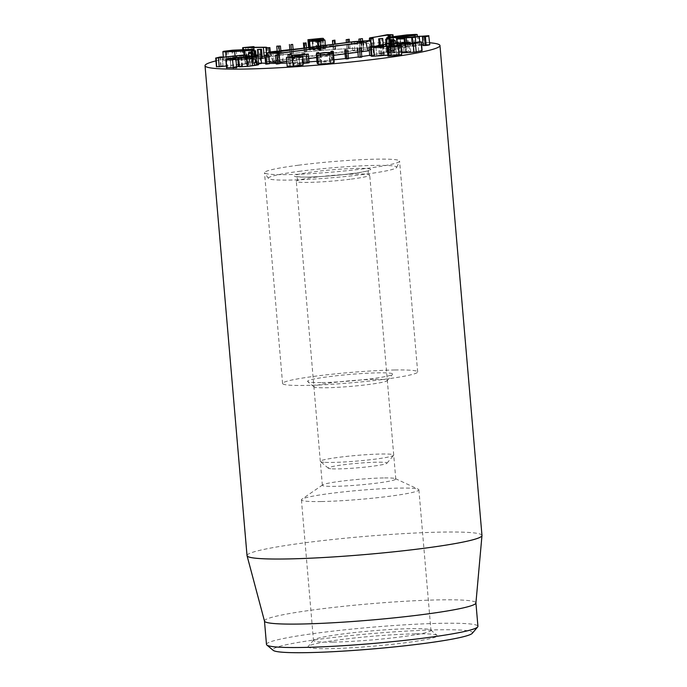 <?xml version="1.0" encoding="UTF-8"?>
<svg xmlns="http://www.w3.org/2000/svg" width="687" height="687" viewBox="0 0 687 687"><rect width="100%" height="100%" fill="white"/><g stroke="black" fill="none" stroke-linecap="round" stroke-linejoin="round"><path stroke-width="0.52" stroke-dasharray="3.44 2.58" d="M361.594 47.472L359.644 47.867L361.594 47.472L360.847 38.687M359.644 47.867L359.078 41.272M363.174 47.412L362.633 41.04M361.225 47.815L360.658 41.168M348.232 48.099L349.984 48.004L346.926 48.468L348.232 48.099L347.476 39.314M346.926 48.468L346.42 42.594M349.984 48.004L349.485 42.199M348.678 48.373L348.163 42.371M333.805 49.035L335.66 48.906L333.204 49.361L333.805 49.035L333.049 40.25M333.204 49.361L332.774 44.363M335.66 48.906L335.239 44.045M335.058 49.232L334.621 44.123M318.914 50.245L320.915 50.349L319.043 50.512L318.562 46.201M319.043 50.512L318.665 46.192M320.786 50.082L320.039 41.297M320.915 50.349L320.537 45.943M304.169 51.671L306.849 51.68L304.169 51.671L303.86 48.107M305.019 51.868L304.685 48.004M305.99 51.482L305.243 42.697M306.849 51.68L306.505 47.764M290.18 53.268L293.418 53.182L290.18 53.268L289.888 49.919M291.717 53.388L291.4 49.722M291.872 53.062L291.125 44.277M293.418 53.182L293.1 49.507M277.514 54.951L281.181 54.78L277.514 54.951L277.222 51.559M279.678 54.994L279.36 51.285M279.016 54.737L278.261 45.952M281.181 54.78L280.863 51.087M266.711 56.669L270.652 56.411L266.711 56.669L266.565 55.029M269.407 56.626L269.064 52.616M267.947 56.454L267.2 47.669M270.652 56.411L270.309 52.461M261.043 58.223L258.192 58.343L257.891 54.866M258.192 58.343L259.128 58.137L258.372 49.352M259.128 58.137L262.245 58.009M252.327 59.898L256.328 59.511L252.327 59.898L251.657 52.118M255.744 59.692L255.392 55.578M252.91 59.709L252.155 50.924M256.328 59.511L255.993 55.587M249.338 61.28L253.125 60.851L249.338 61.28L248.677 53.5M252.919 61.014L252.344 54.29M249.553 61.117L248.797 52.341M253.125 60.851L252.567 54.264M249.372 62.431L252.953 62.105L249.372 62.431L248.814 55.956M252.953 62.105L252.284 54.299M249.201 62.302L248.66 55.965M252.782 61.976L252.026 53.191M252.404 63.307L255.847 62.929L252.404 63.307L251.751 55.716M255.847 62.929L255.22 55.578M251.863 63.213L251.219 55.75M255.306 62.835L254.551 54.05M258.535 63.831L257.625 55.699M258.329 63.857L257.427 63.805L256.723 55.604M257.427 63.805L260.588 63.402L259.841 54.617M260.588 63.402L261.489 63.453M265.671 64.063L268.428 63.651L267.672 54.866M268.428 63.651L269.639 63.659M276.26 63.977L278.484 63.565L277.728 54.78M278.484 63.565L279.961 63.53M290.421 63.462L288.738 63.539L292.035 63.075L290.421 63.462L289.871 57.073M292.035 63.075L291.537 57.27M288.738 63.539L288.188 57.09M290.352 63.152L289.596 54.367M304.427 62.663L302.615 62.783L305.363 62.311L304.427 62.663L303.706 54.221M305.363 62.311L304.659 54.161M302.615 62.783L301.894 54.342M303.542 62.431L302.787 53.646M319.18 61.572L317.308 61.727L319.395 61.28L318.476 53.285M319.395 61.28L318.699 53.242M317.308 61.727L316.621 53.749M317.514 61.426L316.759 52.641M333.547 60.009L332.8 51.224M332.207 60.422L331.512 52.281M331.692 60.19L331.014 52.255M345.492 58.756L348.481 58.713M347.253 58.558L346.506 49.773M358.339 57.201L361.826 57.064M359.945 56.987L359.189 48.202M369.718 55.578L373.556 55.355L372.843 47.025M371.092 55.364L370.336 46.579M373.556 55.355L372.182 55.57L371.469 47.248M372.182 55.57L371.263 55.57M383.183 53.655L379.155 53.955L383.183 53.655L382.487 45.6M380.237 53.741L379.482 44.956M382.101 53.861L381.397 45.677M379.155 53.955L378.485 46.115M390.31 52.032L386.257 52.401L390.31 52.032L389.615 43.908M387.004 52.203L386.257 43.418M389.563 52.229L388.868 44.14M386.257 52.401L385.733 46.235M394.647 50.563L390.74 50.975L394.647 50.563L394.02 43.212M391.126 50.804L390.371 42.019M394.261 50.735L393.625 43.255M390.74 50.975L390.122 43.796M396.021 49.292L392.414 49.747L396.021 49.292L395.489 43.058M392.423 49.601L391.667 40.816M396.013 49.438L395.463 43.058M392.414 49.747L391.745 41.924M394.364 48.288L390.843 48.648L394.364 48.288L393.617 39.502M390.843 48.648L390.276 42.062M394.742 48.399L394.072 40.61M391.212 48.76L390.637 42.001M389.761 47.583L386.446 47.978L389.761 47.583L389.005 38.807M386.446 47.978L386.06 43.47M390.499 47.661L390.027 42.173M387.185 48.047L386.79 43.393M382.384 47.214L379.422 47.626L382.384 47.214L381.628 38.429M379.422 47.626L379.198 45.016M383.449 47.24L383.312 45.591M380.495 47.652L380.263 44.938M372.543 47.188L370.061 47.601L372.543 47.188L371.787 38.403M370.061 47.601L369.46 40.602M371.418 47.583L371.066 43.444M320.099 54.221L320.855 63.006L320.941 62.259L321.696 63.676L330.318 62.912L330.404 62.165L329.562 61.495L320.941 62.259L320.271 54.505M329.562 61.495L328.944 54.29M329.708 54.067L330.318 62.912L329.571 54.127M321.696 63.676L320.941 54.891M317.222 63.333L317.428 62.508L324.985 61.375L333.015 61.126L332.259 52.349M333.015 61.126L334.037 61.847L333.83 62.663M317.428 62.508L316.673 53.723M287.183 66.227L299.626 65.213L293.074 63.874L309.09 62.852M295.187 63.599L294.44 54.814M303.405 63.367L297.248 63.762L296.492 54.986L297.222 63.771L302.426 64.415L301.67 55.63M302.426 64.415L303.113 64.982M287.295 66.115L286.539 57.33M290.644 65.883L289.888 57.115L290.644 65.883M294.01 65.969L293.255 57.184M298.45 56.549L299.626 65.213L298.871 56.428M292.318 55.089L293.074 63.874L292.817 57.219M226.804 67.927L239.626 66.064L247.037 66.132L253.804 65.231C255.152 64.982 255.272 64.836 254.173 64.793L258.604 64.595M257.23 64.38L256.483 55.595M239.428 66.828L238.638 66.502L237.882 57.717M238.638 66.502L237.831 57.734M236.586 66.768L230.935 67.549L235.753 67.987M230.282 58.773L230.935 67.549L230.179 58.773M241.455 57.081L241.489 57.622M247.037 66.132L246.281 57.356M253.451 56.368L254.173 64.793C255.272 64.836 255.152 64.982 253.804 65.231L253.048 56.446M246.891 56.162L247.646 64.947L247.071 65.188L246.401 57.339M248.411 64.853L247.663 56.068M216.542 66.888L220.759 65.797L222.974 65.694L221.111 66.27L247.715 63.582L246.152 63.891L245.602 57.425M247.715 63.582L247.14 56.128M246.152 63.891L226.375 65.995M222.159 57.296L222.974 65.694L222.219 56.909M221.085 66.261L220.329 57.476M221.111 66.27L220.355 57.485M245.233 63.702L244.478 54.926M373.848 46.493L370.92 46.802L370.113 37.811M370.92 46.802L388.37 43.427L387.623 34.642M388.37 43.427L393.711 43.556L390.92 43.977L390.319 37.055M392.955 34.771L393.711 43.556L392.749 36.712M390.92 43.977L390.353 43.951L389.769 37.141M390.353 43.951L389.349 43.693L388.799 37.296M389.349 43.693L388.73 37.304M373.608 46.536L372.904 38.386M389.271 43.693L385.57 44.363M383.243 44.784L378.443 45.66M309.193 47.42L309.416 49.971L316.381 48.511L321.336 48.227L320.537 47.583L308.678 48.511L322.297 47.145L323.938 47.137L324.796 48.176L313.014 49.644L325.707 48.854L318.236 50.014L309.416 49.971L308.952 40.739M318.236 50.014L317.918 46.287M316.381 48.511L315.625 39.726M321.241 48.236L320.486 39.46M321.336 48.227L320.58 39.451M308.678 48.511L308.583 47.497M324.041 39.391L324.092 40.026M312.259 40.859L313.014 49.644L312.465 41.014M313.624 49.902L312.868 41.117M323.878 48.88L323.13 40.095M325.707 48.854L325.329 45.325M262.116 56.411L244.194 56.583L254.13 55.424L248.746 56.162L265.01 56.36M243.146 47.601L243.902 56.386L243.593 49.636M253.383 46.639L254.13 55.424L253.597 47.317M253.331 55.716L252.618 47.334M248.806 56.145L248.059 47.377M248.746 56.162L247.99 47.377M266.874 56.179L265.852 47.205M250.626 58.859C251.588 58.635 251.296 58.524 249.759 58.532L227.852 59.906C226.899 60.138 227.182 60.25 228.728 60.241L251.176 58.653L250.429 49.868M249.759 58.532L249.046 50.245M245.843 59.46L245.087 50.675M228.728 60.241L227.972 51.456M227.852 59.906L227.303 60.121L226.555 51.336M232.644 59.314L231.957 51.31M244.976 59.795L226.435 60.645C223.473 60.679 222.863 60.482 224.615 60.052L233.511 58.97L252.052 58.12C255.014 58.086 255.616 58.283 253.872 58.713L244.976 59.795L244.555 54.917M226.435 60.645L226.109 56.875M223.344 57.167L223.627 60.439L224.615 60.052M233.511 58.97L232.756 50.185M252.052 58.12L251.296 49.335M254.207 50.804L254.86 58.335L253.872 58.713M371.847 56.282L383.827 54.556L376.639 55.716L375.883 46.931M371.865 56.094L371.117 47.309M383.767 54.367L383.131 46.415M376.639 55.716L375.952 46.931M376.699 55.716L391.453 54.659L390.705 45.874M391.453 54.659L401.672 54.548M388.456 56.136L390.68 55.75L389.933 46.965M390.68 55.75L396.614 55.209L395.858 46.424M387.803 55.2L396.305 54.72C398.417 54.72 398.52 54.883 396.614 55.209C398.52 54.883 398.417 54.72 396.305 54.72L395.6 46.467M401.526 52.83L406.352 51.946C407.339 51.731 407.073 51.619 405.553 51.628L393.737 52.513C392.749 52.753 392.973 52.873 394.39 52.882L391.745 53.277C389.211 53.303 388.799 53.097 390.525 52.659L408.456 51.199L407.7 42.422M388.851 46.012L389.452 53.062L390.525 52.659L389.769 43.874M408.456 51.199C410.981 51.19 411.427 51.37 409.778 51.757L409.066 43.393M410.002 42.611L410.749 51.396L409.778 51.757L405.691 52.349L404.944 43.573M405.691 52.349L404.901 43.582M405.648 52.367L413.926 51.98L421.878 50.744M399.353 45.531L400.195 52.744L399.439 43.959M405.553 51.628L404.841 43.315M405.596 43.161L406.352 51.946L406.919 51.74L406.172 42.955M398.494 51.937L397.945 45.522M393.016 44.08L393.737 52.513C392.749 52.753 392.973 52.873 394.39 52.882L394.183 45.651M391.745 53.277L391.109 45.849M421.62 44.964L414.682 46.209L405.467 46.596L401.165 47.437L405.811 47.601L397.636 47.807C396.682 47.48 399.01 47.008 404.617 46.398L403.87 37.613M397.215 42.912L397.636 47.807L396.957 42.929M404.617 46.398L413.359 45.806L412.604 37.021M413.359 45.806L412.689 37.012M413.445 45.797L419.285 44.904L418.529 36.119M419.285 44.904L429.495 44.483L428.748 35.698M423.183 45.625L424.102 45.402L423.347 36.617M424.102 45.402L426 44.853L425.262 36.256M425.408 36.153L426.155 44.938L423.072 44.853M419.989 45.119L419.705 41.881M415.06 37.055L415.807 45.84L415.206 37.132M415.266 37.15L415.798 42.585M412.423 46.287L412.166 43.255M405.467 46.596L404.78 38.584M400.238 38.566L400.993 47.351L400.409 38.652M406.764 42.431L406.386 38.549M405.811 47.601L405.373 42.474M404.944 47.686L404.506 42.508L404.935 47.678M396.768 46.209L413.145 44.037C414.553 43.788 414.699 43.633 413.591 43.59L392.26 46.029C390.851 46.278 390.697 46.433 391.805 46.476L396.768 46.209L396.013 37.424M391.805 46.476C390.697 46.433 390.851 46.278 392.26 46.029L391.547 37.708M408.628 43.856L407.949 35.887M413.591 43.59C414.699 43.633 414.553 43.788 413.145 44.037L412.389 35.252M389.752 46.046L407.494 43.693L416.691 43.178C418.727 43.272 418.374 43.556 415.644 44.02L397.902 46.373L388.705 46.888C386.678 46.793 387.03 46.51 389.752 46.046L389.005 37.261M388.705 46.888L387.399 46.673L386.747 39.073M407.494 43.693L406.738 34.908M415.644 44.02L415.008 36.557M416.691 43.178L417.997 43.393L417.387 36.248M397.902 46.373L397.241 38.575M215.941 60.877A117.898 9.043 175.1 0 1 270.266 51.937M277.187 51.104A117.898 9.043 175.1 0 1 280.828 50.675M289.871 49.679A117.898 9.043 175.1 0 1 293.083 49.335M299.575 48.665A117.898 9.043 175.1 0 1 429.624 42.757M367.279 47.892A67.79 5.204 175.1 0 1 390.044 49.825A67.79 5.204 175.1 0 1 369.7 55.329A67.79 5.204 175.1 0 0 390.044 49.825A67.79 5.204 175.1 0 0 288.858 53.955A67.79 5.204 175.1 0 0 265.13 57.751A67.79 5.204 175.1 0 1 367.279 47.892M361.783 56.514A67.79 5.204 175.1 0 1 358.322 56.987A67.79 5.204 175.1 0 0 361.783 56.514M348.446 58.223A67.79 5.204 175.1 0 1 345.475 58.567A67.79 5.204 175.1 0 0 348.446 58.223M334.037 59.778A67.79 5.204 175.1 0 1 316.947 61.289A67.79 5.204 175.1 0 0 334.037 59.778M309.09 61.873A67.79 5.204 175.1 0 1 286.908 63.084A67.79 5.204 175.1 0 0 309.09 61.873M279.944 63.298A67.79 5.204 175.1 0 1 276.2 63.359A67.79 5.204 175.1 0 0 279.944 63.298M269.613 63.367A67.79 5.204 175.1 0 1 265.603 63.273A67.79 5.204 175.1 0 0 269.613 63.367M261.455 63.049A67.79 5.204 175.1 0 1 254.954 61.409A67.79 5.204 175.1 0 1 261.077 58.678A67.79 5.204 175.1 0 0 254.954 61.409A67.79 5.204 175.1 0 0 261.455 63.049M374.947 379.361A36.84 2.825 175.1 0 1 387.322 380.409A36.84 2.825 175.1 0 1 387.236 380.641A36.84 2.825 175.1 0 1 364.496 385.003A36.84 2.825 175.1 0 1 326.282 387.76A36.84 2.825 175.1 0 1 314.036 386.918A36.84 2.825 175.1 0 1 313.907 386.704A36.84 2.825 175.1 0 1 335.436 382.273A36.84 2.825 175.1 0 1 374.947 379.361M321.885 382.573A42.74 3.28 -4.9 0 0 366.214 379.379A42.74 3.28 -4.9 0 0 392.595 374.312A42.74 3.28 -4.9 0 0 349.829 374.441A42.74 3.28 -4.9 0 0 307.682 381.594A42.74 3.28 -4.9 0 0 321.885 382.573M383.406 477.954A36.84 2.825 -4.9 0 0 346.154 480.591A36.84 2.825 -4.9 0 0 322.65 484.893A36.84 2.825 -4.9 0 0 322.358 485.297A36.84 2.825 -4.9 0 0 334.732 486.344A36.84 2.825 -4.9 0 0 374.243 483.442A36.84 2.825 -4.9 0 0 395.772 479.002A36.84 2.825 -4.9 0 0 395.42 478.65A36.84 2.825 -4.9 0 0 383.406 477.954M394.888 369.984A67.79 5.204 -4.9 0 0 322.177 375.334A67.79 5.204 -4.9 0 0 282.572 383.492A67.79 5.204 -4.9 0 0 350.559 382.882A67.79 5.204 -4.9 0 0 417.662 371.916A67.79 5.204 -4.9 0 0 394.888 369.984M333.264 642.096A58.953 4.526 -4.9 0 0 396.493 637.442A58.953 4.526 -4.9 0 0 430.938 630.34A58.953 4.526 -4.9 0 0 430.732 630.005A58.953 4.526 -4.9 0 0 411.144 628.657A58.953 4.526 -4.9 0 0 349.992 633.071A58.953 4.526 -4.9 0 0 313.615 640.052A58.953 4.526 -4.9 0 0 313.47 640.413A58.953 4.526 -4.9 0 0 333.264 642.096M415.532 633.843A64.844 4.972 175.1 0 1 437.087 635.329A64.844 4.972 175.1 0 1 373.127 646.192A64.844 4.972 175.1 0 1 308.257 646.373A64.844 4.972 175.1 0 1 348.275 638.695A64.844 4.972 175.1 0 1 415.532 633.843M321.215 501.544A58.953 4.526 175.1 0 1 301.421 499.861A58.953 4.526 175.1 0 1 301.894 499.217A58.953 4.526 175.1 0 1 359.765 490.32A58.953 4.526 175.1 0 1 418.314 489.238A58.953 4.526 175.1 0 1 418.89 489.788A58.953 4.526 175.1 0 1 384.445 496.89A58.953 4.526 175.1 0 1 321.215 501.544M472.312 633.285A100.216 7.686 -4.9 0 0 372.045 633.569A100.216 7.686 -4.9 0 0 273.203 650.357M266.479 644.44A106.107 8.141 175.1 0 1 328.48 631.662A106.107 8.141 175.1 0 1 442.291 623.289A106.107 8.141 175.1 0 1 477.929 626.312M264.495 621.125A106.107 8.141 175.1 0 1 264.469 621.014A106.107 8.141 175.1 0 1 326.471 608.235A106.107 8.141 175.1 0 1 440.281 599.863A106.107 8.141 175.1 0 1 475.919 602.885A106.107 8.141 175.1 0 1 475.919 602.997M481.973 535.456A117.898 9.043 -4.9 0 0 442.376 532.09A117.898 9.043 -4.9 0 0 315.926 541.399A117.898 9.043 -4.9 0 0 247.028 555.594M362.839 50.907L352.981 50.881L272.679 61.426L282.932 61.529L361.757 51.31L363.225 50.993L363.406 42.302M269.493 62.002L265.594 61.813L354.784 50.254L372.826 49.095L372.036 46.57M354.784 50.254L354.243 41.581M372.826 49.095L369.28 50.409M279.858 62.319L278.759 62.465L278.604 54.762M361.371 51.757L357.91 52.203M348.034 53.483L345.072 53.869M333.65 55.346L316.621 57.553M308.807 58.567L286.771 61.426M265.594 61.813L266.633 55.02M278.759 62.465L276.114 62.328M332.182 468.843A29.472 2.259 -4.9 0 0 364.213 467.203A29.472 2.259 -4.9 0 0 386.936 463.21A29.472 2.259 -4.9 0 0 357.446 463.296A29.472 2.259 -4.9 0 0 328.377 468.233A29.472 2.259 -4.9 0 0 332.182 468.843M325.183 462.351A36.84 2.825 -4.9 0 0 365.226 460.29A36.84 2.825 -4.9 0 0 393.634 455.309A36.84 2.825 -4.9 0 0 393.728 455.077A36.84 2.825 -4.9 0 0 356.776 455.412A36.84 2.825 -4.9 0 0 320.305 461.372A36.84 2.825 -4.9 0 0 320.434 461.578A36.84 2.825 -4.9 0 0 325.183 462.351M351.297 179.101A36.84 2.825 -4.9 0 0 369.718 175.056A36.84 2.825 -4.9 0 0 369.357 174.704A36.84 2.825 -4.9 0 0 332.766 175.383A36.84 2.825 -4.9 0 0 296.595 180.947A36.84 2.825 -4.9 0 0 296.303 181.351A36.84 2.825 -4.9 0 0 301.181 182.33A36.84 2.825 -4.9 0 0 351.297 179.101M300.588 171.166A64.389 4.938 -4.9 0 0 268.471 178.448A64.389 4.938 -4.9 0 0 332.963 177.658A64.389 4.938 -4.9 0 0 396.648 167.465A64.389 4.938 -4.9 0 0 365.724 165.67A64.389 4.938 -4.9 0 0 300.588 171.166M298.398 165.224A67.79 5.204 175.1 0 1 399.585 161.093A67.79 5.204 175.1 0 1 399.533 161.325A67.79 5.204 175.1 0 1 332.482 172.068A67.79 5.204 175.1 0 1 264.581 172.901A67.79 5.204 175.1 0 1 264.495 172.669A67.79 5.204 175.1 0 1 298.398 165.224M334.037 61.847L333.289 53.062M307.922 62.783L307.175 53.998M287.2 66.184L286.445 57.399M289.467 65.832L288.712 57.047M236.371 67.747L235.615 58.962M227.423 67.704L226.676 58.919M239.626 66.064L238.87 57.279M242.082 66.064L241.36 57.622M250.6 65.694L249.845 56.909M249.098 65.059L248.411 57.098M216.946 66.648L216.19 57.863M219.333 66.029L218.586 57.244M220.759 65.797L220.003 57.012M391.247 43.135L390.491 34.35M392.466 43.212L391.719 34.427M310.309 50.288L310.052 47.309M320.803 47.583L320.108 39.451M320.537 47.583L319.841 39.46M310.481 48.494L309.794 40.49M310.266 48.227L309.511 39.442M322.297 47.145L321.542 38.36M323.938 47.137L323.182 38.352M323.251 48.476L322.538 40.155M321.198 48.545L320.511 40.576M317.059 48.734L316.398 41.04M318.021 49.747L317.274 40.962M322.332 49.12L321.576 40.335M246.375 56.094L245.62 47.309M252.249 55.544L251.502 46.759M237.058 59.898L236.311 51.113M241.395 58.876L240.716 50.907M235.409 60.293L235.04 55.922M243.043 58.481L242.296 49.696M381.285 54.574L380.529 45.789M398.855 54.299L398.108 45.522M388.438 55.939L387.683 47.154M391.058 54.969L390.362 46.948M399.061 51.611L398.305 42.826M403.93 51.345L403.183 42.56M413.565 52.014L412.81 43.229M413.926 51.98L413.17 43.195M418.675 50.89L417.919 42.105M401.174 52.847L400.555 45.617M402.367 52.478L401.62 43.693M402.23 51.74L401.543 43.693M394.39 52.882L393.634 44.097M392.423 53.26L391.779 45.797M412.492 46.304L412.234 43.255M405.416 47.377L404.66 38.592M400.22 44.93L399.533 36.995M405.21 45.136L404.454 36.351M398.314 44.853L397.558 36.068M407.108 45.213L406.438 37.364M356.991 50.623L357.48 43.118M361.757 51.31L361.774 42.568M282.932 61.529L282.95 52.779M278.922 61.787L276.818 53.174M273.074 61.495L270.97 52.89M274.156 61.091L272.748 52.976M352.981 50.881L351.761 43.865M351.555 173.674A38.317 2.937 175.1 0 1 294.362 175.984A38.317 2.937 175.1 0 1 351.701 168.555A38.317 2.937 175.1 0 1 351.555 173.674M330.584 62.62L329.829 53.844M320.674 62.551L319.927 53.766M299.163 56.24L299.91 65.025M292.396 57.236L292.971 63.951M230.128 58.764L230.884 67.549M241.747 57.124L242.502 65.909M240.751 57.51L241.506 66.296M254.156 56.128L254.911 64.913M246.109 57.373L246.779 65.136M222.27 56.935L223.017 65.72M369.546 37.974L370.293 46.759M393.187 36.651L393.78 43.599M309.141 47.42L309.356 49.842M312.199 40.739L312.954 49.524M242.786 49.67L243.37 56.523M254.018 46.69L254.765 55.475M266.608 47.266L267.363 56.042M383.612 45.634L384.368 54.419M397.223 46.072L397.971 54.857M392.363 43.959L393.119 52.744M394.372 45.643L394.999 52.933M391.075 46.355L390.328 37.57M414.321 43.71L413.574 34.925M387.236 380.641L392.595 374.312M314.036 386.918L307.682 381.594M395.772 479.002L387.322 380.409M322.358 485.297L313.907 386.704M313.615 640.052L308.257 646.373M430.732 630.005L437.087 635.329M301.421 499.861L313.47 640.413M418.89 489.788L430.938 630.34M322.65 484.893L301.894 499.217M395.42 478.65L418.314 489.238M417.662 371.916L399.585 161.093M282.572 383.492L264.495 172.669M363.225 50.993L364.033 42.079M272.679 61.426L270.377 52.77M386.936 463.21L393.634 455.309M328.377 468.233L320.434 461.578M393.728 455.077L369.718 175.056M320.305 461.372L296.303 181.351M296.595 180.947C298.45 180.853 296.818 175.846 296.174 176.602L303.706 177.109C317.557 177.023 333.461 175.881 351.426 173.682C362.547 172.076 368.421 170.969 369.031 170.359C367.768 171.278 367.88 172.729 369.357 174.704M396.648 167.465L399.533 161.325M268.471 178.448L264.581 172.901"/><path stroke-width="1.03" d="M358.889 39.09L362.427 38.627L358.889 39.09L359.078 41.272M362.633 41.04L362.427 38.627M360.658 41.168L360.469 39.03M346.171 39.683L349.228 39.219L346.171 39.683L346.42 42.594M349.485 42.199L349.228 39.219M348.163 42.371L347.923 39.588M332.448 40.576L334.904 40.121L332.448 40.576L332.774 44.363M335.239 44.045L334.904 40.121M334.621 44.123L334.303 40.447M318.287 41.727L320.168 41.563L318.287 41.727L318.665 46.192M318.562 46.201L318.158 41.46M320.537 45.943L320.168 41.563M304.264 43.092L306.093 42.895L304.264 43.092L304.685 48.004M303.86 48.107L303.414 42.895M306.505 47.764L306.093 42.895M290.962 44.603L292.662 44.397L290.962 44.603L291.4 49.722M289.888 49.919L289.425 44.483M293.1 49.507L292.662 44.397M278.931 46.209L276.767 46.166L280.433 45.995L278.931 46.209L279.36 51.285M277.222 51.559L276.767 46.166M280.863 51.087L280.433 45.995M268.651 47.841L265.955 47.884L269.897 47.626L268.651 47.841L269.064 52.616M266.565 55.029L265.955 47.884M270.309 52.461L269.897 47.626M260.562 49.43L257.436 49.558L261.498 49.224L260.562 49.43L261.043 58.223M257.891 54.866L257.436 49.558M261.318 58.215L262.245 58.009L261.498 49.224M254.989 50.907L251.571 51.113L255.573 50.726L254.989 50.907L255.392 55.578M251.657 52.118L251.571 51.113M255.993 55.587L255.573 50.726M252.163 52.229L248.591 52.495L252.378 52.066L252.344 54.29M248.677 53.5L248.591 52.495M252.567 54.264L252.378 52.066M252.198 53.32L248.445 53.517L252.026 53.191L252.284 54.299M248.814 55.956L248.617 53.646M248.66 55.965L248.445 53.517M255.1 54.144L251.107 54.428L255.1 54.144L255.22 55.578M251.751 55.716L251.657 54.522M251.219 55.75L251.107 54.428M260.734 54.668L256.672 55.02L260.734 54.668L261.489 63.453L258.535 63.831M257.625 55.699L257.573 55.072M256.723 55.604L256.672 55.02M268.883 54.874L264.924 55.278L268.883 54.874L269.639 63.659L266.882 64.071L266.135 55.286M266.882 64.071L265.671 64.063L264.924 55.278M279.205 54.745L275.504 55.192L279.205 54.745L279.961 63.53L277.737 63.934L276.981 55.149M277.737 63.934L276.26 63.977L275.504 55.192M291.279 54.29L287.99 54.754L291.279 54.29L291.537 57.27M289.871 57.073L289.665 54.677M288.188 57.09L287.99 54.754M304.607 53.526L301.859 53.998L304.607 53.526L304.659 54.161M318.639 52.495L316.552 52.942L318.639 52.495L318.699 53.242M318.476 53.285L318.433 52.787M316.621 53.749L316.552 52.942M332.8 51.224L330.936 51.405L332.8 51.224M334.002 60.25L333.315 51.456M331.512 52.281L331.46 51.637M331.014 52.255L330.936 51.405M346.506 49.773L344.737 49.971L346.506 49.773M345.965 50.134L346.72 58.919L348.481 58.713L347.734 49.928M346.72 58.919L345.492 58.756L344.737 49.971M359.189 48.202L361.079 48.279L359.189 48.202M359.473 48.494L360.228 57.279L361.826 57.064L361.079 48.279M360.228 57.279L358.339 57.201L357.592 48.416M370.336 46.579L372.801 46.57L370.336 46.579M372.843 47.025L372.801 46.57M371.469 47.248L371.435 46.785M371.263 55.57L369.718 55.578L368.962 46.793M379.482 44.956L382.427 44.87L379.482 44.956M382.487 45.6L382.427 44.87M381.397 45.677L381.345 45.076M378.485 46.115L378.4 45.17M386.257 43.418L389.555 43.247L386.257 43.418M389.615 43.908L389.555 43.247M388.868 44.14L388.808 43.444M385.733 46.235L385.51 43.616M390.371 42.019L393.891 41.778L390.371 42.019M394.02 43.212L393.891 41.778M393.625 43.255L393.514 41.95M390.122 43.796L389.984 42.19M391.667 40.816L395.265 40.507L391.667 40.816M395.489 43.058L395.265 40.507M395.463 43.058L395.257 40.653M391.745 41.924L391.659 40.962M390.087 39.863L393.986 39.614L390.087 39.863L390.276 42.062M394.072 40.61L393.986 39.614M390.637 42.001L390.456 39.975M385.699 39.193L389.744 38.876L385.699 39.193L386.06 43.47M390.027 42.173L389.744 38.876M386.79 43.393L386.429 39.262M378.674 38.841L382.702 38.455L378.674 38.841L379.198 45.016M383.312 45.591L382.702 38.455M380.263 44.938L379.739 38.867M369.305 38.816L373.153 38.386L369.305 38.816L369.46 40.602M373.874 46.862L373.153 38.386M371.066 43.444L370.671 38.798M320.271 54.505L320.185 53.474L324.376 52.856L328.807 52.71L329.648 53.38L329.571 54.127L325.38 54.745L320.941 54.891L320.185 53.474L320.099 54.221M328.944 54.29L328.807 52.71M329.708 54.067L329.648 53.38L329.571 54.127M324.23 52.59L332.259 52.349L333.289 53.062L333.083 53.887L325.526 55.012L317.497 55.261L316.467 54.548L316.673 53.723L324.23 52.59M333.289 53.062L333.83 62.663L326.273 63.797L318.244 64.046L317.497 55.261M334.037 61.847L333.83 62.663M318.244 64.046L317.222 63.333L317.428 62.508M317.222 63.333L316.673 53.723M296.466 54.986L302.366 56.197L292.422 57.536L286.445 57.399L298.871 56.428L292.318 55.089L308.334 54.067L296.492 54.977M309.081 62.766L308.334 54.067M309.176 62.8L303.405 63.367M303.113 64.982L302.769 55.93L303.113 64.982L293.177 66.321L292.422 57.536M287.183 66.227L286.445 57.399M293.177 66.321L287.2 66.184M298.871 56.428L298.407 56.016L298.45 56.549M292.817 57.219L292.318 55.089M256.483 55.595C258.492 55.673 258.286 55.93 255.865 56.377L246.865 57.588L237.831 57.717L230.282 58.73L235.615 58.962L232.55 59.374L226.676 58.919L238.87 57.279L246.281 57.356L253.048 56.446C254.396 56.197 254.516 56.051 253.417 56.008L246.315 56.403L257.848 55.81L258.604 64.595M257.23 64.38C259.248 64.458 259.042 64.715 256.612 65.162L247.621 66.373L246.865 57.588M247.621 66.373L239.428 66.828L238.681 58.043M238.32 66.656L237.882 57.717M239.428 66.828L238.638 66.502M238.312 66.536L236.586 66.768M235.615 58.962L234.997 59.202M236.371 67.747L227.423 67.704M226.804 67.927L226.049 59.142L226.676 58.919M241.455 57.081L241.489 57.622M253.048 56.446C254.396 56.197 254.516 56.051 253.417 56.008L253.451 56.368M246.401 57.339L246.315 56.403L246.891 56.162M246.959 54.797L215.787 58.103L220.003 57.012L222.219 56.909L220.355 57.485L244.478 54.926L246.959 54.797L247.14 56.128M245.602 57.425L245.405 55.106M226.375 65.995L219.213 66.751L218.457 57.966M219.213 66.751L216.946 66.648M216.542 66.888L216.19 57.863M370.173 38.017L387.623 34.642L392.955 34.771L388.524 34.908L370.113 37.811M392.955 34.771L392.749 36.712M390.319 37.055L390.164 35.192M389.769 37.141L389.606 35.166M388.799 37.296L388.593 34.908M388.73 37.304L388.524 34.908M372.904 38.386L372.852 37.751M385.57 44.363L383.243 44.784M378.443 45.66L373.848 46.493M317.918 46.287L317.488 41.229L308.661 41.186L315.625 39.726L320.58 39.451L320.048 38.798L307.922 39.717L321.542 38.36L323.182 38.352L324.041 39.425M309.193 47.42L308.952 40.739M324.041 39.391L312.422 40.542L312.868 41.117L317.274 40.962L324.96 40.069L317.488 41.229M324.96 40.086L325.329 45.325M266.127 47.394L243.146 47.601L253.383 46.639L247.99 47.377L265.852 47.205M265.01 56.36L264.151 56.394L263.396 47.609M243.593 49.636L243.146 47.601M264.151 56.394L262.116 56.411M253.383 46.639L253.597 47.317M249.046 50.245L249.003 49.747C250.549 49.739 250.832 49.85 249.879 50.082L227.972 51.456C226.435 51.465 226.143 51.353 227.105 51.121L249.003 49.747M250.429 49.868L249.879 50.082M226.555 51.336L227.105 51.121M231.957 51.31L231.888 50.529M253.117 49.928L244.22 51.01L225.68 51.868C222.717 51.894 222.116 51.697 223.859 51.276L232.756 50.185L251.296 49.335C254.259 49.301 254.868 49.507 253.117 49.928L254.104 49.55L254.207 50.804M244.555 54.917L244.22 51.01M226.109 56.875L225.68 51.868M223.344 57.167L222.871 51.654L223.859 51.276M371.117 47.309L383.011 45.582L375.883 46.931L398.108 45.522L400.916 45.763L398.494 46.39L387.683 47.154L395.858 46.424C397.764 46.098 397.661 45.935 395.549 45.935L371.117 47.309L371.865 56.094M383.011 45.582L383.131 46.415M400.916 45.763L401.672 54.548L399.25 55.175L398.494 46.39M399.25 55.175L388.456 56.136L387.683 47.154M395.858 46.424C397.764 46.098 397.661 45.935 395.549 45.935L395.6 46.467M387.803 55.2L374.432 56.145L373.676 47.36M374.432 56.145L371.847 56.282M405.596 43.161C406.584 42.946 406.318 42.834 404.798 42.843L392.981 43.728C392.002 43.968 392.217 44.088 393.634 44.097L390.997 44.492C388.456 44.518 388.052 44.312 389.769 43.874L407.7 42.422C410.225 42.405 410.671 42.585 409.023 42.972L404.901 43.582L413.17 43.195L420.324 41.847L413.196 43.504L400.418 44.062L406.172 42.955M410.062 43.35L410.002 42.611L409.066 43.393M420.324 41.847L421.131 41.959L421.878 50.744L413.952 52.281L401.526 52.83M421.079 50.632L421.878 50.744M399.353 45.531L399.439 43.959M404.841 43.315L404.798 42.843M397.945 45.522L397.747 43.152M393.016 44.08L392.981 43.728C392.002 43.968 392.217 44.088 393.634 44.097L394.183 45.651M391.109 45.849L390.997 44.492M388.851 46.012L388.705 44.286L389.769 43.874M397.215 42.912L396.605 38.876L396.957 42.929M428.748 35.698C429.427 35.956 428.319 36.274 425.416 36.651L422.428 36.84L425.244 36.068L419.233 36.334L413.926 37.424L404.72 37.811L400.409 38.652L405.064 38.816L396.88 39.022C395.927 38.695 398.254 38.223 403.87 37.613L428.748 35.698L429.779 44.629M429.495 44.483C430.182 44.741 429.074 45.059 426.172 45.428L425.416 36.651M426.172 45.428L423.175 45.574M423.183 45.625L422.428 36.84L423.132 45.6M419.705 41.881L419.233 36.334M423.072 44.853L421.62 44.964M415.266 37.15L415.798 42.585M412.166 43.255L411.676 37.502M404.78 38.584L404.72 37.811M406.386 38.549L406.764 42.431M405.373 42.474L405.064 38.816M404.188 38.893L404.497 42.508L404.196 38.901M396.013 37.424L391.049 37.691C389.941 37.648 390.096 37.493 391.504 37.244L412.844 34.805C413.952 34.848 413.797 35.003 412.389 35.252L396.013 37.424M391.547 37.708L391.504 37.244C390.096 37.493 389.941 37.648 391.049 37.691M407.949 35.887L407.88 35.071M412.844 34.805C413.952 34.848 413.797 35.003 412.389 35.252M387.949 38.103C385.922 38.008 386.274 37.725 389.005 37.261L406.738 34.908L415.944 34.393C417.971 34.487 417.619 34.771 414.896 35.243L397.155 37.587L386.652 37.888L386.747 39.073M415.944 34.393L417.241 34.608L417.387 36.248M415.008 36.557L414.896 35.243M397.241 38.575L397.155 37.587M429.624 42.757A117.898 9.043 175.1 0 1 439.972 45.548A117.898 9.043 175.1 0 1 371.074 59.743A117.898 9.043 175.1 0 1 244.624 69.052A117.898 9.043 175.1 0 1 205.027 65.686A117.898 9.043 175.1 0 1 215.941 60.877M270.266 51.937A117.898 9.043 175.1 0 1 277.187 51.104M280.828 50.675A117.898 9.043 175.1 0 1 289.871 49.679M293.083 49.335A117.898 9.043 175.1 0 1 299.575 48.665M369.7 55.329A67.79 5.204 175.1 0 1 361.783 56.514A67.79 5.204 175.1 0 0 369.7 55.329M358.322 56.987A67.79 5.204 175.1 0 1 348.446 58.223A67.79 5.204 175.1 0 0 358.322 56.987M345.475 58.567A67.79 5.204 175.1 0 1 334.037 59.778A67.79 5.204 175.1 0 0 345.475 58.567M316.947 61.289A67.79 5.204 175.1 0 1 309.09 61.873A67.79 5.204 175.1 0 0 316.947 61.289M286.908 63.084A67.79 5.204 175.1 0 1 279.944 63.298A67.79 5.204 175.1 0 0 286.908 63.084M276.2 63.359A67.79 5.204 175.1 0 1 269.613 63.367A67.79 5.204 175.1 0 0 276.2 63.359M265.603 63.273A67.79 5.204 175.1 0 1 261.455 63.049A67.79 5.204 175.1 0 0 265.603 63.273M261.077 58.678A67.79 5.204 175.1 0 1 265.13 57.751A67.79 5.204 175.1 0 0 261.077 58.678M266.848 645.033L273.203 650.357A100.216 7.686 -4.9 0 0 306.514 652.65A100.216 7.686 -4.9 0 0 410.465 645.153A100.216 7.686 -4.9 0 0 472.312 633.285L477.663 626.965A106.107 8.141 175.1 0 1 412.183 639.528A106.107 8.141 175.1 0 1 302.117 647.463A106.107 8.141 175.1 0 1 266.848 645.033A106.107 8.141 175.1 0 1 266.479 644.44L264.478 621.065M475.919 602.946L477.929 626.312A106.107 8.141 175.1 0 1 477.663 626.965M481.973 535.577L475.919 602.997A106.107 8.141 175.1 0 1 370.894 620.06A106.107 8.141 175.1 0 1 264.495 621.125L247.054 555.723A117.898 9.043 -4.9 0 0 286.625 558.96A117.898 9.043 -4.9 0 0 412.355 549.737A117.898 9.043 -4.9 0 0 481.973 535.577A117.898 9.043 -4.9 0 0 481.973 535.456L439.972 45.548M205.027 65.686L247.028 555.594A117.898 9.043 -4.9 0 0 247.054 555.723M357.583 41.658L364.033 42.079L361.774 42.568L282.95 52.779L270.377 52.77L351.452 42.053L357.583 41.658L357.48 43.118M354.243 41.581L370.164 40.559L365.862 42.156L278.578 53.466L266.96 52.89L354.243 41.581M372.036 46.57L370.164 40.559M369.28 50.409L367.949 50.898L365.862 42.156M278.604 54.762L278.578 53.466M367.949 50.898L361.371 51.757M357.91 52.203L348.034 53.483M345.072 53.869L333.65 55.346M316.621 57.553L308.807 58.567M286.771 61.426L279.858 62.319M266.633 55.02L266.96 52.89M276.114 62.328L269.493 62.002M306.977 63.135L306.222 54.35M256.612 65.162L255.865 56.377M252.541 65.763L251.794 56.978M233.305 68.159L232.55 59.374M248.411 57.098L248.342 56.274M310.052 47.309L309.554 41.503M320.108 39.451L320.048 38.798M319.841 39.46L319.79 38.807M309.794 40.49L309.725 39.709M322.538 40.155L322.495 39.691M320.511 40.576L320.443 39.76M316.398 41.04L316.303 39.949M240.716 50.907L240.639 50.091M235.04 55.922L234.653 51.508M389.022 56.119L388.267 47.334M390.362 46.948L390.302 46.184M416.202 52.049L415.446 43.264M413.952 52.281L413.196 43.504M400.555 45.617L400.418 44.062M401.543 43.693L401.483 42.955M391.779 45.797L391.667 44.475M425.253 45.54L424.497 36.755M412.234 43.255L411.745 37.519M399.533 36.995L399.465 36.145M406.438 37.364L406.361 36.428M272.748 52.976L272.627 52.272M351.761 43.865L351.452 42.053M333.418 53.431L334.174 62.216M316.338 54.17L317.085 62.955M292.215 55.166L292.396 57.236M235.916 59.005L236.672 67.79M225.783 59.099L226.538 67.884M241.747 57.124L241.79 57.631M246.023 56.351L246.109 57.373M215.701 58.051L216.448 66.837M369.546 37.974L369.615 38.764M393.033 34.814L393.187 36.651M308.6 41.057L309.141 47.42M307.922 39.717L308.583 47.497M242.623 47.738L242.786 49.67M254.018 46.69L254.07 47.317M266.608 47.266L266.65 47.764M383.612 45.634L383.681 46.381M387.125 47.3L387.88 56.085M370.568 47.446L371.323 56.231M421.363 41.873L422.11 50.658M394.244 44.148L394.372 45.643"/></g></svg>
